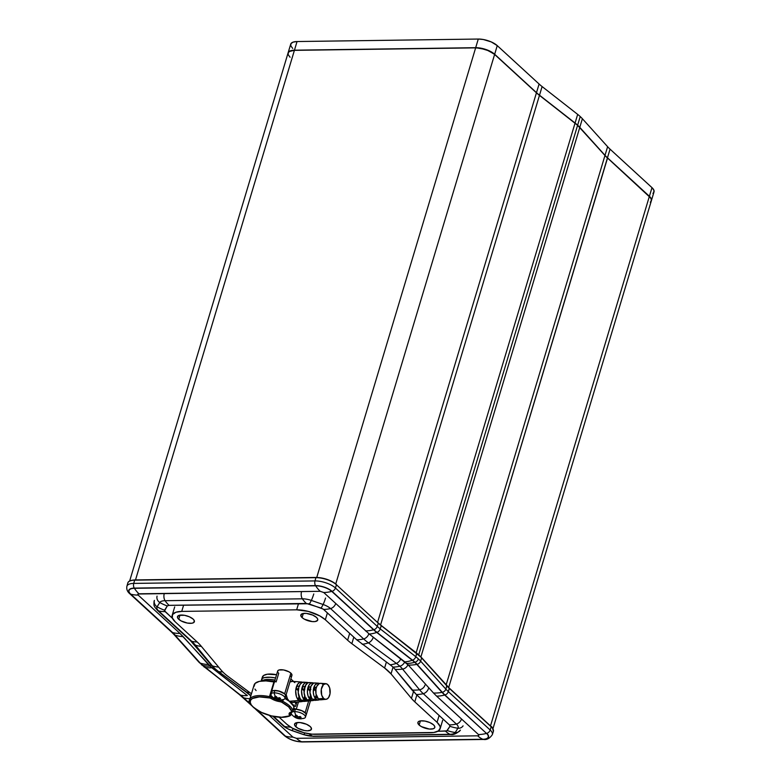 <?xml version="1.0" encoding="UTF-8"?>
<svg xmlns="http://www.w3.org/2000/svg" width="781" height="781" viewBox="0 0 781 781"><rect width="100%" height="100%" fill="white"/><g stroke="black" fill="none" stroke-linecap="round" stroke-linejoin="round"><path stroke-width="1.17" d="M173.919 634.445L171.488 632.005A3.925 2.812 -47.5 0 0 172.357 632.483L172.581 632.551A53.128 20.755 16.7 0 1 175.237 635.217L175.003 635.138A3.925 3.036 137.9 0 1 173.919 634.445L199.145 662.415A3.925 3.036 -42.1 0 0 200.229 663.108A41.276 16.128 -163.3 0 0 202.299 665.178A41.276 16.128 -163.3 0 0 204.749 667.247L240.509 695.119A53.128 20.755 16.7 0 1 243.652 697.784L250.32 703.906L243.652 697.784A39.216 28.096 -47.5 0 0 249.979 698.702A39.216 28.096 132.5 0 1 243.652 697.784L243.438 697.726A52.835 20.638 -163.3 0 0 240.304 695.08L204.749 667.247A3.925 2.548 128 0 1 204.056 666.925A3.925 2.548 -52 0 0 204.749 667.247A41.276 16.128 16.7 0 1 202.299 665.178A41.276 16.128 16.7 0 1 200.229 663.108L175.003 635.138A52.835 20.638 -163.3 0 0 172.357 632.483L130.534 594.097A12.408 4.842 16.7 0 1 134.283 588.103L315.661 585.809A12.115 4.735 16.7 0 1 331.769 591.393A12.115 4.735 -163.3 0 0 315.661 585.809L134.41 588.308A12.115 4.735 -163.3 0 0 130.749 594.156L172.581 632.551L130.749 594.156A12.115 4.735 16.7 0 1 134.41 588.308L315.524 585.613A12.408 4.842 16.7 0 1 332.023 591.324L373.855 629.72A52.835 20.638 -163.3 0 0 376.989 632.366L376.745 632.444A53.128 20.755 16.7 0 1 373.601 629.789L373.855 629.72A52.835 20.638 -163.3 0 0 376.989 632.366L376.745 632.444A39.216 25.529 128 0 1 369.276 634.055L323.734 592.515L320.22 591.305A39.216 22.659 -90.8 0 1 315.661 585.809A39.216 22.659 89.2 0 0 320.22 591.305L138.969 593.794A39.216 22.659 -90.8 0 1 134.41 588.308A39.216 22.659 89.2 0 0 138.969 593.794L137.846 594.185L138.169 595.073A39.216 28.096 132.5 0 1 130.749 594.156A39.216 28.096 -47.5 0 0 138.169 595.073L180.001 633.459A39.216 28.096 132.5 0 1 172.581 632.551A39.216 28.096 -47.5 0 0 180.001 633.459L183.135 636.613A39.216 30.352 137.9 0 1 175.237 635.217A39.216 30.352 -42.1 0 0 183.135 636.613L209.943 666.164L247.362 695.568A39.216 25.529 128 0 1 240.509 695.119L204.944 667.296L240.509 695.119A39.216 25.529 -52 0 0 247.362 695.568L211.807 667.735A39.216 25.529 128 0 1 204.944 667.296A40.983 16.01 16.7 0 1 202.513 665.246A40.983 16.01 16.7 0 1 200.463 663.186A39.216 30.352 -42.1 0 0 208.361 664.572A39.216 30.352 137.9 0 1 200.463 663.186A40.983 16.01 -163.3 0 0 202.513 665.246A39.216 28.096 -47.5 0 0 209.943 666.164A39.216 28.096 132.5 0 1 202.513 665.246A40.983 16.01 -163.3 0 0 204.944 667.296A39.216 25.529 -52 0 0 211.807 667.735L180.001 633.459L138.169 595.073L138.012 594.019L320.22 591.305L323.734 592.515A39.216 28.096 -47.5 0 0 331.769 591.393L373.601 629.789A39.216 28.096 132.5 0 1 365.557 630.911A39.216 28.096 -47.5 0 0 373.601 629.789L331.769 591.393A39.216 28.096 132.5 0 1 323.734 592.515L369.276 634.055A39.216 25.529 -52 0 0 376.745 632.444L412.309 660.277A39.216 25.529 128 0 1 404.831 661.878L406.696 663.459A39.216 28.096 -47.5 0 0 414.731 662.327A40.983 16.01 -163.3 0 0 412.309 660.277L412.544 660.189A41.276 16.128 16.7 0 1 414.994 662.259A3.925 2.812 -47.5 0 0 418.411 658.93A44.253 17.289 -163.3 0 0 415.785 656.714A3.925 2.548 128 0 1 412.544 660.189A3.925 2.548 -52 0 0 415.785 656.714L380.23 628.89A3.925 2.548 128 0 1 376.989 632.366L412.544 660.189L376.989 632.366A3.925 2.548 -52 0 0 380.23 628.89A49.857 19.476 16.7 0 1 377.272 626.391L335.44 587.995A15.376 6.004 -163.3 0 0 314.987 580.918L133.736 583.407A15.376 6.004 -163.3 0 0 126.912 586.248M202.299 665.178A3.925 2.812 132.5 0 1 201.41 664.69A3.925 2.812 -47.5 0 0 202.299 665.178M316.012 577.501L134.674 580.146L315.924 577.657A15.444 6.033 16.7 0 1 336.455 584.774L378.287 623.16A49.799 19.457 -163.3 0 0 381.245 625.659A49.799 19.457 16.7 0 1 378.287 623.16L378.287 623.17A49.799 19.457 -163.3 0 0 381.235 625.669L416.8 653.492A44.312 17.309 16.7 0 1 421.642 657.944L446.869 685.903A49.799 19.457 -163.3 0 0 449.368 688.403L449.368 688.403A49.799 19.457 16.7 0 1 446.869 685.903L446.869 685.903A49.799 19.457 -163.3 0 0 449.368 688.412L449.153 688.061A50.179 19.603 16.7 0 1 446.888 685.806M127.811 583.017A15.444 6.033 16.7 0 1 134.674 580.156L315.915 577.667L134.976 579.99M288.091 52.903A14.263 5.574 16.7 0 1 288.111 52.815A14.263 5.574 16.7 0 1 294.447 50.189L475.688 47.69L478.284 39.05L297.044 41.539L294.447 50.189L475.688 47.69L486.065 49.554L494.666 54.26L497.253 45.62A14.263 5.574 -163.3 0 0 478.284 39.05L475.688 47.69A14.263 5.574 16.7 0 1 494.666 54.26L536.488 92.656L539.085 84.006L497.253 45.62L494.666 54.26L536.488 92.656A50.98 19.915 -163.3 0 0 539.515 95.214A50.98 19.915 16.7 0 1 536.488 92.656L539.085 84.006A50.98 19.915 -163.3 0 0 542.102 86.564L539.515 95.214L575.07 123.037L577.667 114.387L542.102 86.564L539.515 95.214L575.07 123.037A43.131 16.85 16.7 0 1 577.628 125.194L580.224 116.554A43.131 16.85 -163.3 0 0 577.667 114.387L575.07 123.037A43.131 16.85 16.7 0 1 577.628 125.194A43.131 16.85 16.7 0 1 579.785 127.362L582.382 118.722A43.131 16.85 -163.3 0 0 580.224 116.554L577.628 125.194A43.131 16.85 16.7 0 1 579.785 127.362L582.382 118.722L607.608 146.691A50.98 19.915 -163.3 0 0 610.059 149.161L448.675 687.524L607.569 157.889L649.392 196.285L651.989 187.645L610.059 149.161L607.472 157.801A50.98 19.915 16.7 0 1 605.011 155.331L607.608 146.691L605.011 155.331L579.785 127.362L605.011 155.331A50.98 19.915 -163.3 0 0 607.472 157.801L649.392 196.285A14.263 5.574 16.7 0 1 651.422 200.541A14.263 5.574 16.7 0 1 651.393 200.629M420.91 656.919L579.736 127.537A43.131 16.85 -163.3 0 0 577.579 125.37L418.723 654.839L577.579 125.37A43.131 16.85 -163.3 0 0 575.021 123.213L416.156 652.74L575.021 123.213L539.456 95.38L380.591 624.907L539.456 95.38L575.021 123.213A43.131 16.85 16.7 0 1 577.579 125.37A43.131 16.85 16.7 0 1 579.736 127.537L604.963 155.507A50.98 19.915 -163.3 0 0 607.413 157.977L607.413 157.977A50.98 19.915 -163.3 0 1 604.963 155.507L446.146 684.869L604.963 155.507L579.736 127.537L420.91 656.919M490.497 725.92L649.343 196.461L490.497 725.92M290.083 57.247L288.169 54.66L288.306 52.444L290.493 50.931L294.398 50.355L475.639 47.866L480.657 48.315L488.574 50.726L494.607 54.436L536.44 92.832L377.594 622.291L536.44 92.832A50.98 19.915 -163.3 0 0 539.456 95.38A50.98 19.915 -163.3 0 1 536.44 92.832L494.607 54.436L335.752 583.924L494.607 54.436A14.263 5.574 -163.3 0 0 475.639 47.866L316.754 577.452L475.639 47.866L294.398 50.355L135.513 579.932L294.398 50.355A14.263 5.574 -163.3 0 0 288.062 52.991L129.656 580.986M492.957 728.722L651.364 200.717A14.263 5.574 -163.3 0 0 649.343 196.461L651.266 199.048L651.12 201.264L650.261 202.123M288.023 53.303L289.214 51.409L290.552 50.755L294.447 50.189L297.044 41.539A14.263 5.574 -163.3 0 0 290.708 44.166L288.111 52.815M651.422 200.541L654.009 191.901A14.263 5.574 -163.3 0 0 651.989 187.645L649.392 196.285L651.315 198.872L651.169 201.088M652.906 193.307L653.765 192.448L653.912 190.232L651.989 187.645L610.059 149.161A50.98 19.915 16.7 0 1 607.608 146.691L582.382 118.722A43.131 16.85 -163.3 0 0 580.224 116.554A43.131 16.85 -163.3 0 0 577.667 114.387L542.102 86.564A50.98 19.915 16.7 0 1 539.085 84.006L497.253 45.62L491.22 41.91L483.293 39.499L478.284 39.05L297.044 41.539L293.139 42.115L290.952 43.629L290.805 45.845L292.729 48.432M134.762 579.99A15.054 5.887 -163.3 0 0 130.046 580.927M171.488 632.005L129.656 593.619A3.925 2.812 -47.5 0 0 130.534 594.097L130.534 594.097A3.925 2.812 132.5 0 1 129.656 593.619C127.283 591.578 126.366 589.128 126.903 586.287A15.376 6.004 16.7 0 1 133.736 583.407L314.987 580.918A15.376 6.004 16.7 0 1 335.44 587.995A3.925 2.812 132.5 0 1 332.023 591.324A3.925 2.812 -47.5 0 0 335.44 587.995L377.272 626.391L378.287 623.17A49.799 19.457 -163.3 0 0 381.235 625.669L380.23 628.89L415.785 656.714A44.253 17.289 16.7 0 1 418.411 658.93A3.925 2.812 132.5 0 1 414.994 662.259A41.276 16.128 -163.3 0 0 412.544 660.189L376.745 632.444A53.128 20.755 16.7 0 1 373.601 629.789L373.855 629.72A3.925 2.812 -47.5 0 0 377.272 626.391A3.925 2.812 132.5 0 1 373.855 629.72L332.023 591.324A12.408 4.842 -163.3 0 0 315.524 585.613A3.925 2.265 -90.8 0 1 314.987 580.918A3.925 2.265 89.2 0 0 315.524 585.613L134.283 588.103A3.925 2.265 -90.8 0 1 133.736 583.407L134.674 580.156A15.444 6.033 -163.3 0 0 127.801 583.046C128.172 581.24 130.525 580.205 134.869 579.941L316.12 577.452C324.135 577.764 330.89 580.107 336.406 584.491L336.25 584.432A15.054 5.887 -163.3 0 0 316.227 577.491A15.054 5.887 16.7 0 1 336.25 584.432L336.474 584.637M378.307 623.033A50.179 19.603 16.7 0 0 381.05 625.337L421.594 657.651L449.309 688.12L448.343 691.624L490.175 730.02A3.925 2.812 132.5 0 1 486.758 733.349A12.408 4.842 16.7 0 1 483.009 739.343A12.408 4.842 -163.3 0 0 486.758 733.349A3.925 2.812 -47.5 0 0 490.175 730.02L448.343 691.624A3.925 2.812 132.5 0 1 444.926 694.953L486.504 733.418A12.115 4.735 16.7 0 1 482.843 739.265L301.769 741.833A3.925 2.265 89.2 0 0 302.335 741.95A3.925 2.265 -90.8 0 1 301.769 741.833A12.408 4.842 16.7 0 1 285.27 736.122L285.27 736.122A12.408 4.842 -163.3 0 0 301.769 741.833L301.593 741.755A12.115 4.735 16.7 0 1 285.485 736.18L257.339 710.349L285.485 736.18A39.216 28.096 -47.5 0 0 292.904 737.098L296.419 738.318L477.669 735.819L478.792 735.438L478.47 734.55L478.792 735.438L477.669 735.819A39.216 22.659 89.2 0 0 482.843 739.265L301.593 741.755L482.843 739.265A39.216 22.659 -90.8 0 1 477.669 735.819L296.419 738.318A39.216 22.659 89.2 0 0 301.593 741.755A39.216 22.659 -90.8 0 1 296.419 738.318L292.904 737.098A39.216 28.096 132.5 0 1 285.485 736.18A12.115 4.735 -163.3 0 0 301.593 741.755L482.843 739.265A12.115 4.735 -163.3 0 0 486.504 733.418L444.926 694.953A3.925 2.812 -47.5 0 0 448.343 691.624A49.857 19.476 16.7 0 1 445.853 689.125L446.83 685.62L421.642 657.944L420.617 661.156L445.853 689.125A3.925 3.036 137.9 0 1 442.29 692.298A52.835 20.638 -163.3 0 0 444.926 694.953L444.672 695.022A53.128 20.755 16.7 0 1 442.017 692.356L442.29 692.298A3.925 3.036 -42.1 0 0 445.853 689.125L420.617 661.156A3.925 3.036 137.9 0 1 417.054 664.328L442.29 692.298A52.835 20.638 -163.3 0 0 444.926 694.953L486.504 733.418A39.216 28.096 132.5 0 1 478.47 734.55L436.638 696.154L478.47 734.55A39.216 28.096 -47.5 0 0 486.504 733.418L444.672 695.022A39.216 28.096 132.5 0 1 436.638 696.154L433.504 693.011L436.638 696.154A39.216 28.096 -47.5 0 0 444.672 695.022A53.128 20.755 16.7 0 1 442.017 692.356L416.79 664.387L442.017 692.356A39.216 30.352 137.9 0 1 433.504 693.011L408.278 665.041L433.504 693.011A39.216 30.352 -42.1 0 0 442.017 692.356L416.79 664.387A39.216 30.352 137.9 0 1 408.278 665.041L369.276 634.055L404.831 661.878A39.216 25.529 -52 0 0 412.309 660.277A40.983 16.01 16.7 0 1 414.731 662.327A40.983 16.01 16.7 0 1 416.79 664.387A40.983 16.01 -163.3 0 0 414.731 662.327A39.216 28.096 132.5 0 1 406.696 663.459L408.278 665.041A39.216 30.352 -42.1 0 0 416.79 664.387L417.054 664.328A41.276 16.128 -163.3 0 0 414.994 662.259A41.276 16.128 16.7 0 1 417.054 664.328A3.925 3.036 -42.1 0 0 420.617 661.156A44.253 17.289 -163.3 0 0 418.411 658.93A44.253 17.289 16.7 0 1 420.617 661.156L421.642 657.944A44.312 17.309 -163.3 0 0 416.8 653.492L415.785 656.714L416.742 653.199L381.235 625.669L380.23 628.89A49.857 19.476 16.7 0 1 377.272 626.391L378.287 623.17L336.455 584.774L335.44 587.995L336.455 584.774A15.444 6.033 -163.3 0 0 315.915 577.667L314.987 580.918L315.915 577.667L134.674 580.156L133.736 583.407A3.925 2.265 89.2 0 0 134.283 588.103A12.408 4.842 -163.3 0 0 130.534 594.097L172.357 632.483A3.925 2.812 132.5 0 1 171.469 631.995M378.082 622.818L381.187 625.376M416.615 653.16L381.255 625.493M421.418 657.573A43.931 17.162 -163.3 0 0 416.81 653.326M446.644 685.542L421.662 657.846M490.985 726.457L449.368 688.412L448.343 691.624A49.857 19.476 16.7 0 1 445.853 689.125L446.869 685.903A49.799 19.457 -163.3 0 0 449.368 688.412L491.19 726.799L449.378 688.266M449.309 688.12L491.142 726.515C491.923 726.447 492.665 728.097 493.367 731.455A15.444 6.033 -163.3 0 0 491.19 726.799L490.175 730.02A15.376 6.004 16.7 0 1 492.342 734.657A15.376 6.004 -163.3 0 0 490.175 730.02L491.19 726.799A15.444 6.033 16.7 0 1 493.358 731.485M292.904 737.098L269.289 715.416L292.904 737.098M493.367 731.455L492.342 734.657C489.736 738.406 486.817 740.007 483.585 739.461A3.925 2.265 -90.8 0 1 483.009 739.343A3.925 2.265 89.2 0 0 483.605 739.461L302.335 741.95C295.355 741.745 289.37 739.646 284.391 735.643A3.925 2.812 -47.5 0 0 285.27 736.122L256.881 710.066L285.27 736.122A3.925 2.812 132.5 0 1 284.372 735.624M243.438 697.726L250.496 704.198L243.438 697.726A3.925 2.812 132.5 0 1 242.569 697.248A3.925 2.812 -47.5 0 0 243.438 697.726A52.835 20.638 -163.3 0 0 240.304 695.08L240.509 695.119A53.128 20.755 16.7 0 1 243.652 697.784L243.438 697.726M199.145 662.415L239.611 694.748A3.925 2.548 -52 0 0 240.304 695.08A3.925 2.548 128 0 1 239.591 694.739M173.899 634.436A3.925 3.036 -42.1 0 0 175.003 635.138L200.229 663.108A3.925 3.036 137.9 0 1 199.135 662.405M175.003 635.138A52.835 20.638 -163.3 0 0 172.357 632.483L172.581 632.551A53.128 20.755 16.7 0 1 175.237 635.217L175.003 635.138M290.141 51.068A14.068 5.496 -163.3 0 1 294.544 50.277L475.795 47.787A14.068 5.496 -163.3 0 1 494.5 54.26L536.332 92.656A51.175 19.994 -163.3 0 0 539.368 95.223L574.923 123.047A42.935 16.772 -163.3 0 1 579.619 127.352L604.845 155.321A51.175 19.994 -163.3 0 0 606.993 157.508L607.433 157.918L606.993 157.518A51.175 19.994 16.7 0 1 604.845 155.321L577.471 125.194L539.368 95.223A51.175 19.994 16.7 0 1 536.332 92.656L494.5 54.26L488.555 50.599L480.735 48.227L475.795 47.787L294.544 50.277L289.39 51.487M650.69 197.974L607.53 158.006L649.236 196.285A14.068 5.496 -163.3 0 1 650.69 197.964M250.037 695.305A5.877 4.217 -47.5 0 0 250.828 695.842A5.877 4.217 132.5 0 1 250.066 695.334L245.664 691.741A5.877 3.651 -53.7 0 0 246.601 692.151A39.216 24.309 -53.7 0 0 249.569 692.386A39.216 24.309 126.3 0 1 246.601 692.151A54.289 21.214 16.7 0 1 250.896 695.617A54.289 21.214 -163.3 0 0 246.601 692.151L218.66 671.631A39.216 24.309 -53.7 0 0 222.712 671.845A39.216 24.309 126.3 0 1 218.66 671.631A5.877 3.651 126.3 0 1 217.723 671.221A5.877 3.651 -53.7 0 0 218.66 671.631A39.811 15.552 16.7 0 1 215.156 668.77A5.877 4.217 132.5 0 1 213.818 668.028A5.877 4.217 -47.5 0 0 215.156 668.77A39.811 15.552 16.7 0 1 212.412 665.9A5.877 4.686 140.7 0 1 210.616 664.66A5.877 4.686 -39.3 0 0 212.412 665.9A39.811 15.552 -163.3 0 0 215.156 668.77A39.811 15.552 -163.3 0 0 218.66 671.631L246.601 692.151A5.877 3.651 126.3 0 1 245.634 691.722M245.664 691.741L213.848 668.058L190.427 640.596A5.877 4.217 -47.5 0 0 191.736 641.308A39.216 28.096 -47.5 0 0 197.173 641.982A39.216 28.096 132.5 0 1 191.736 641.308A54.289 21.214 16.7 0 1 195.475 645.223A5.877 4.686 140.7 0 1 193.698 644.003A5.877 4.686 -39.3 0 0 195.475 645.223L212.412 665.9A39.216 31.22 -39.3 0 0 218.641 667.101A39.216 31.22 140.7 0 1 212.412 665.9L195.475 645.223A39.216 31.22 -39.3 0 0 201.371 646.395A39.216 31.22 140.7 0 1 195.475 645.223A54.289 21.214 -163.3 0 0 191.736 641.308L158.65 610.937A39.216 28.096 -47.5 0 0 165.123 611.611L164.606 610.215L167.28 605.939L169.057 605.334L306.337 603.449L321.128 608.067A39.216 3.846 -70.9 0 0 323.109 604.494A39.216 3.846 109.1 0 1 321.128 608.067L323.627 609.434A39.216 28.096 -47.5 0 0 330.558 608.575A12.369 4.832 -163.3 0 0 323.109 604.494A5.877 0.576 -70.9 0 0 325.55 598.031A5.877 0.576 109.1 0 1 323.109 604.494A12.369 4.832 16.7 0 1 330.558 608.575A39.216 28.096 132.5 0 1 323.627 609.434L356.712 639.805A39.216 28.096 -47.5 0 0 363.653 638.946L330.558 608.575A5.877 4.217 -47.5 0 0 335.684 603.586A5.877 4.217 132.5 0 1 330.558 608.575L363.653 638.946A5.877 4.217 -47.5 0 0 368.769 633.957A5.877 4.217 132.5 0 1 363.653 638.946A54.289 21.214 -163.3 0 0 368.427 642.851A39.216 24.309 126.3 0 1 362.218 644.296A39.216 24.309 -53.7 0 0 368.427 642.851A54.289 21.214 16.7 0 1 363.653 638.946A39.216 28.096 132.5 0 1 356.712 639.805L390.158 664.816A39.216 24.309 -53.7 0 0 396.367 663.372A5.877 3.651 -53.7 0 0 400.838 658.754A5.877 3.651 126.3 0 1 396.367 663.372A39.811 15.552 16.7 0 1 399.872 666.232A5.877 4.217 -47.5 0 0 404.773 661.829A5.877 4.217 132.5 0 1 399.872 666.232A39.811 15.552 -163.3 0 0 396.367 663.372A39.216 24.309 126.3 0 1 390.158 664.816A31.601 12.35 16.7 0 1 392.931 667.091A39.216 28.096 -47.5 0 0 399.872 666.232A39.216 28.096 132.5 0 1 392.931 667.091A31.601 12.35 -163.3 0 0 390.158 664.816L356.712 639.805L323.149 609.053L308.583 603.752L168.432 605.382L167.28 605.939L164.566 610.859L172.513 618.396L165.123 611.611A39.216 28.096 132.5 0 1 158.65 610.937L191.736 641.308A5.877 4.217 132.5 0 1 190.408 640.566M463.074 725.852A5.877 5.379 -148 0 1 457.91 728.224L455.235 732.5A39.216 35.887 -148 0 1 447.279 730.586A39.216 35.887 32 0 0 455.235 732.5L457.91 728.224A39.216 35.887 -148 0 1 449.954 726.31L446.644 731.026L437.77 731.299L447.035 730.84L449.954 726.31L449.797 725.295L416.351 694.543L395.108 669.366A31.601 12.35 -163.3 0 0 392.931 667.091A31.601 12.35 16.7 0 1 395.108 669.366A39.216 31.22 -39.3 0 0 402.605 669.102A39.811 15.552 -163.3 0 0 399.872 666.232A39.811 15.552 16.7 0 1 402.605 669.102A5.877 4.686 -39.3 0 0 407.946 664.69A5.877 4.686 140.7 0 1 402.605 669.102A39.216 31.22 140.7 0 1 395.108 669.366L412.046 690.043A39.216 31.22 -39.3 0 0 419.543 689.769L402.605 669.102L419.543 689.769A5.877 4.686 -39.3 0 0 424.981 685.103A5.877 4.686 140.7 0 1 419.543 689.769A39.216 31.22 140.7 0 1 412.046 690.043L416.351 694.543A39.216 28.096 -47.5 0 0 423.282 693.684A54.289 21.214 16.7 0 1 419.543 689.769A54.289 21.214 -163.3 0 0 423.282 693.684A5.877 4.217 -47.5 0 0 428.408 688.696A5.877 4.217 132.5 0 1 423.282 693.684L456.377 724.055A5.877 4.217 -47.5 0 0 461.493 719.067A5.877 4.217 132.5 0 1 456.377 724.055L423.282 693.684A39.216 28.096 132.5 0 1 416.351 694.543L449.436 724.914A39.216 28.096 -47.5 0 0 456.377 724.055A39.216 28.096 132.5 0 1 449.436 724.914L449.954 726.31A39.216 35.887 32 0 0 457.91 728.224A12.369 4.832 -163.3 0 0 456.377 724.055A12.369 4.832 16.7 0 1 457.91 728.224A5.877 5.379 32 0 0 463.045 725.891M368.427 642.851A5.877 3.651 -53.7 0 0 373.152 637.54A5.877 3.651 126.3 0 1 368.427 642.851L396.367 663.372L368.427 642.851M460.37 730.157A5.877 5.379 -148 0 1 455.235 732.5A5.877 5.379 32 0 0 460.399 730.118C456.797 733.554 453.605 735.009 450.822 734.482A5.877 3.397 -90.8 0 1 449.963 734.306A5.877 3.397 89.2 0 0 450.852 734.482L313.542 736.366L303.575 734.618A5.877 0.576 -70.9 0 0 303.682 734.579A5.877 0.576 109.1 0 1 303.565 734.618L291.801 730.547A5.877 0.576 -70.9 0 0 291.909 730.499A5.877 0.576 109.1 0 1 291.801 730.547C284.84 727.872 282.947 725.471 283.152 725.705A5.877 4.217 -47.5 0 0 284.46 726.418A12.369 4.832 -163.3 0 0 291.909 730.499L303.682 734.579A12.369 4.832 -163.3 0 0 312.683 736.19L449.963 734.306A12.369 4.832 -163.3 0 0 455.235 732.5A12.369 4.832 16.7 0 1 449.963 734.306A39.216 22.659 -90.8 0 1 445.512 731.192A39.216 22.659 89.2 0 0 449.963 734.306L312.683 736.19A5.877 3.397 89.2 0 0 313.542 736.366M313.571 736.366A5.877 3.397 -90.8 0 1 312.683 736.19A39.216 22.659 -90.8 0 1 309.042 733.798A39.216 22.659 89.2 0 0 312.683 736.19A12.369 4.832 16.7 0 1 303.682 734.579L291.909 730.499A39.216 3.846 -70.9 0 0 293.305 728.673A39.216 3.846 109.1 0 1 291.909 730.499A12.369 4.832 16.7 0 1 284.46 726.418A5.877 4.217 132.5 0 1 283.132 725.676M304.932 732.968A39.216 3.846 109.1 0 1 303.682 734.579A39.216 3.846 -70.9 0 0 304.932 732.968M290.561 727.101A39.216 28.096 132.5 0 1 284.46 726.418L273.623 716.47L284.46 726.418A39.216 28.096 -47.5 0 0 290.561 727.101M158.65 610.937A5.877 4.217 132.5 0 1 157.342 610.225A5.877 4.217 -47.5 0 0 158.65 610.937A12.369 4.832 16.7 0 1 157.118 606.778A12.369 4.832 -163.3 0 0 158.65 610.937M164.606 610.215A39.216 35.887 -148 0 1 157.118 606.778A5.877 5.379 -148 0 1 154.404 600.384A5.877 5.379 32 0 0 157.118 606.778L159.783 602.502A5.877 5.379 -148 0 1 157.079 596.108A5.877 5.379 32 0 0 159.783 602.502L157.118 606.778A39.216 35.887 32 0 0 164.606 610.215M167.28 605.939A39.216 35.887 -148 0 1 159.783 602.502A39.216 35.887 32 0 0 167.28 605.939M169.057 605.334A39.216 22.659 -90.8 0 1 165.064 600.696A12.369 4.832 -163.3 0 0 159.783 602.502A12.369 4.832 16.7 0 1 165.064 600.696A5.877 3.397 -90.8 0 1 164.254 593.648A5.877 3.397 89.2 0 0 165.064 600.696L302.345 598.812A5.877 3.397 -90.8 0 1 301.534 591.764A5.877 3.397 89.2 0 0 302.345 598.812L165.064 600.696A39.216 22.659 89.2 0 0 169.057 605.334M306.337 603.449A39.216 22.659 -90.8 0 1 302.345 598.812A39.216 22.659 89.2 0 0 306.337 603.449M309.354 603.986A39.216 3.846 -70.9 0 0 311.346 600.423A12.369 4.832 -163.3 0 0 302.345 598.812A12.369 4.832 16.7 0 1 311.346 600.423A39.216 3.846 109.1 0 1 309.354 603.986M323.109 604.494L311.346 600.423L323.109 604.494M313.777 593.95A5.877 0.576 109.1 0 1 311.346 600.423A5.877 0.576 -70.9 0 0 313.777 593.95M284.909 698.409L285.612 696.076A7.351 2.87 -163.3 0 0 282.351 692.396A7.351 2.87 -163.3 0 0 274.795 690.502L274.092 692.835A7.351 2.87 16.7 0 1 281.658 694.729A7.351 2.87 16.7 0 1 284.909 698.409A7.351 2.87 16.7 0 1 281.648 699.766A11.217 6.482 -90.8 0 1 280.272 700.049A11.217 6.482 -90.8 0 1 279.09 699.874A11.217 6.482 89.2 0 0 280.272 700.049L283.61 699.493A7.351 2.87 -163.3 0 0 283.044 695.559A7.351 2.87 -163.3 0 0 274.092 692.835A11.217 6.482 89.2 0 0 275.498 696.574A10.983 4.666 -20.2 0 0 276.308 696.545L277.489 698.126L279.647 697.697L280.633 698.614L278.573 699.122L279.881 699.825A10.983 8.962 86.8 0 1 279.09 699.874A10.983 8.962 86.8 0 1 278.3 699.844L274.443 698.263L273.965 697.775L275.771 698.146L274.727 696.564A10.983 4.666 -20.2 0 0 275.498 696.574A11.217 6.482 -90.8 0 1 274.092 692.835A7.351 2.87 -163.3 0 0 271.329 695.803C273.848 698.692 276.825 700.108 280.272 700.049M305.43 717.202L306.123 714.869A7.351 2.87 -163.3 0 0 302.862 711.188A7.351 2.87 -163.3 0 0 295.306 709.285L294.603 711.618A7.351 2.87 16.7 0 1 302.169 713.522A7.351 2.87 16.7 0 1 305.43 717.202A7.351 2.87 16.7 0 1 302.159 718.559A11.217 6.482 -90.8 0 1 300.783 718.832A11.217 6.482 -90.8 0 1 299.601 718.666A11.217 6.482 89.2 0 0 300.783 718.832L304.121 718.276A7.351 2.87 -163.3 0 0 303.555 714.351A7.351 2.87 -163.3 0 0 294.603 711.618A11.217 6.482 89.2 0 0 296.009 715.367A10.983 4.666 -20.2 0 0 296.819 715.328L298 716.909L300.158 716.489L301.154 717.397L299.084 717.905L300.392 718.608A10.983 8.962 86.8 0 1 299.601 718.666A10.983 8.962 -93.2 0 0 300.392 718.608A11.188 5.604 -100.9 0 1 299.084 717.905L299.123 716.743L299.084 717.905A11.188 8.65 -60.6 0 0 301.154 717.397A10.983 3.349 -118.2 0 1 300.158 716.489A11.188 7.136 143.3 0 1 298 716.909A11.188 5.604 -100.9 0 1 296.819 715.328A10.983 4.666 159.8 0 1 296.009 715.367A10.983 4.666 159.8 0 1 295.238 715.357A11.188 7.127 100.6 0 0 296.282 716.938L297.053 715.699L296.282 716.938A11.188 7.136 143.3 0 1 294.476 716.567A10.983 7.644 126.9 0 0 295.472 717.475L295.862 716.89L295.472 717.475A11.188 8.65 -60.6 0 0 297.366 717.934L297.786 716.665L297.366 717.934A11.188 7.127 100.6 0 0 298.811 718.637L298.996 716.763L298.811 718.637A10.983 8.962 -93.2 0 0 299.601 718.666A10.983 8.962 86.8 0 1 298.811 718.637L294.954 717.056L294.476 716.567L296.282 716.938L295.238 715.357A10.983 4.666 -20.2 0 0 296.009 715.367A11.217 6.482 -90.8 0 1 294.603 711.618A7.351 2.87 -163.3 0 0 291.84 714.595C294.359 717.485 297.336 718.901 300.783 718.832M316.481 617.39A8.825 3.446 16.7 0 1 317.73 620.026A8.825 3.446 16.7 0 1 311.16 621.451A8.825 3.446 16.7 0 1 302.081 617.595A8.825 3.446 16.7 0 1 300.831 614.959A8.825 3.446 16.7 0 1 307.402 613.534A8.825 3.446 16.7 0 1 316.481 617.39L312.751 615.096L306.24 613.388L302.335 613.69L300.783 615.262L302.081 617.595L304.365 619.177L312.322 621.598L315.133 621.559L317.584 620.368L317.672 618.991L316.481 617.39M433.553 724.846A8.825 3.446 16.7 0 1 434.802 727.482A8.825 3.446 16.7 0 1 428.232 728.907A8.825 3.446 16.7 0 1 419.153 725.051A8.825 3.446 16.7 0 1 417.903 722.415A8.825 3.446 16.7 0 1 424.474 720.99A8.825 3.446 16.7 0 1 433.553 724.846L429.823 722.552L424.923 721.068L420.5 720.883L418.587 721.546L417.855 722.718L419.153 725.051L421.437 726.633L429.394 729.054L433.299 728.761L434.656 727.824L434.744 726.447L433.553 724.846M193.122 619.089A8.825 3.446 16.7 0 1 194.381 621.725A8.825 3.446 16.7 0 1 187.801 623.14A8.825 3.446 16.7 0 1 178.732 619.284A8.825 3.446 16.7 0 1 177.472 616.648A8.825 3.446 16.7 0 1 184.052 615.233A8.825 3.446 16.7 0 1 193.122 619.089L189.392 616.795L184.492 615.301L178.986 615.379L177.424 616.961L177.98 618.474L181.007 620.875L187.362 623.072L191.775 623.248L193.698 622.594L194.313 620.69L193.122 619.089M310.203 726.545A8.825 3.446 16.7 0 1 311.453 729.181A8.825 3.446 16.7 0 1 304.873 730.606A8.825 3.446 16.7 0 1 295.804 726.74A8.825 3.446 16.7 0 1 294.544 724.114A8.825 3.446 16.7 0 1 301.124 722.689A8.825 3.446 16.7 0 1 310.203 726.545L306.464 724.251L299.953 722.542L296.058 722.835L294.496 724.417L295.052 725.93L298.078 728.331L304.434 730.528L307.529 730.811L310.77 730.05L311.385 728.146L310.203 726.545M227.671 676.131A43.131 16.85 16.7 0 1 224.098 673.193A43.131 16.85 16.7 0 1 221.267 670.254L200.834 645.75A50.98 19.915 -163.3 0 0 197.486 642.265A50.98 19.915 16.7 0 1 200.834 645.75L221.267 670.254A43.131 16.85 16.7 0 0 224.098 673.193A43.131 16.85 16.7 0 0 227.671 676.131L251.453 693.782L227.671 676.131M307.079 682.389L303.877 682.174A9.636 5.565 89.2 0 0 298.352 689.272A9.636 5.565 89.2 0 0 301.202 700.284L304.473 700.01A9.372 5.418 -90.8 0 1 301.7 689.291A9.372 5.418 -90.8 0 1 307.079 682.389A9.372 5.418 -90.8 0 1 308.28 682.701M271.085 694.153L269.972 696.73A1.962 0.761 16.7 0 1 271.973 697.433A8.337 3.251 16.7 0 0 280.418 700.411A8.337 3.251 16.7 0 1 271.973 697.433A0.976 0.576 124.7 0 1 271.036 698.399A9.313 3.641 -163.3 0 0 280.467 701.728L280.418 700.411L280.467 701.728L281.463 702.08A0.976 0.586 -55 0 0 282.419 701.123A1.962 0.761 -163.3 0 0 280.418 700.411L280.418 700.411A1.962 0.761 16.7 0 1 282.419 701.123A1.962 0.761 16.7 0 0 282.8 701.348A1.962 0.761 16.7 0 1 282.419 701.123A0.976 0.586 125 0 1 281.463 702.08A2.939 1.152 -163.3 0 0 282.039 702.422L282.8 701.348L282.039 702.422A21.565 8.425 16.7 0 1 288.589 706.805L282.039 702.422A2.939 1.152 16.7 0 1 281.463 702.08L275.41 700.557L270.031 698.048A2.939 1.152 16.7 0 1 269.308 697.931L259.351 696.906L252.4 698.497L250.652 700.167L250.232 702.295L251.179 704.726L253.415 707.313L261.137 712.272L271.388 715.894L281.55 717.241L288.99 715.962A2.939 1.152 16.7 0 1 289.439 715.826L289.253 713.238L291.85 711.589A2.939 1.152 16.7 0 1 291.664 711.247L288.589 706.805A0.976 0.703 -47.5 0 0 289.653 705.926A22.551 8.806 -163.3 0 0 282.8 701.348L283.327 699.581L282.8 701.348A22.551 8.806 16.7 0 1 289.653 705.926A22.551 8.806 16.7 0 1 292.865 710.564A22.551 8.806 -163.3 0 0 289.653 705.926A0.976 0.703 132.5 0 1 288.589 706.805A21.565 8.425 16.7 0 1 291.664 711.247A0.976 0.879 -14.4 0 0 292.865 710.564L293.9 707.108A22.551 8.806 -163.3 0 0 284.899 698.458L289.273 701.289L298.752 700.489A9.831 5.682 -90.8 0 1 295.843 689.252A9.831 5.682 -90.8 0 1 301.486 682.008A9.831 5.682 -90.8 0 1 302.686 682.311M302.95 701.299A9.831 5.682 -90.8 0 1 301.749 701.641A9.831 5.682 -90.8 0 1 298.752 700.489L289.273 701.289L287.398 698.673L286.168 694.573A10.583 6.121 89.2 0 0 289.234 701.26L285.114 697.413L289.234 701.25M301.486 682.008L292.211 681.374A10.583 6.121 89.2 0 0 289.946 681.969L292.572 681.423M325.775 683.658L320.659 683.316A8.259 4.774 89.2 0 0 315.924 689.398A8.259 4.774 89.2 0 0 318.365 698.849L323.598 698.399A7.839 4.53 -90.8 0 1 321.284 689.438A7.839 4.53 -90.8 0 1 325.775 683.658A7.839 4.53 -90.8 0 1 327.747 684.586A7.839 4.53 -90.8 0 1 330.109 693.186A7.839 4.53 -90.8 0 1 325.989 699.317A7.839 4.53 -90.8 0 1 323.598 698.399L318.365 698.849L316.002 693.958L315.963 689.164L316.813 686.323L319.097 683.658L320.942 683.346M318.267 683.15L315.065 682.936A8.718 5.037 89.2 0 0 310.067 689.359A8.718 5.037 89.2 0 0 312.644 699.327L315.915 699.054A8.454 4.881 -90.8 0 1 313.415 689.379A8.454 4.881 -90.8 0 1 318.267 683.15A8.454 4.881 -90.8 0 1 319.468 683.492M312.673 682.77L309.471 682.555A9.177 5.301 89.2 0 0 304.209 689.311A9.177 5.301 89.2 0 0 306.923 699.805L310.194 699.532A8.913 5.145 -90.8 0 1 307.558 689.34A8.913 5.145 -90.8 0 1 312.673 682.77A8.913 5.145 -90.8 0 1 313.874 683.102M285.397 696.623L285.602 695.1L284.645 693.879A7.449 2.909 16.7 0 1 285.709 696.105L291.928 675.36A7.449 2.909 -163.3 0 0 290.874 673.134A7.449 2.909 -163.3 0 0 283.2 669.883A7.449 2.909 -163.3 0 0 277.655 671.084L271.437 691.829A7.449 2.909 16.7 0 1 276.982 690.629A7.449 2.909 16.7 0 1 284.645 693.879L290.874 673.134L284.645 693.879L280.486 691.536L275.342 690.463L272.452 690.853L271.505 691.644L271.515 692.757M305.81 715.503L306.132 713.941L304.395 712.047L301.222 710.407L296.263 709.275L298.459 701.953L296.263 709.275A7.449 2.909 16.7 0 1 305.156 712.662L308.72 700.811L305.156 712.662A7.449 2.909 16.7 0 1 306.22 714.898A7.449 2.909 16.7 0 1 305.986 715.318M278.085 672.626L278.719 673.31L276.123 681.95A7.449 2.909 16.7 0 1 275.508 681.276L275.615 681.481M274.727 682.047L265.891 680.895L259.321 681.383L255.133 683.355L253.952 686.519M254.948 689.067L256.1 690.57M282.419 701.123L282.839 699.708L282.419 701.123M295.579 706.317L296.848 702.109L295.579 706.317L293.773 706.688L295.579 706.317M292.768 702.49L289.273 701.289L293.49 705.995L293.9 707.117L292.865 710.564A0.976 0.879 165.6 0 1 291.664 711.247A2.939 1.152 -163.3 0 0 291.85 711.589A0.976 0.791 -37.3 0 0 292.982 710.798A1.962 0.761 16.7 0 1 292.865 710.564A1.962 0.761 16.7 0 0 292.982 710.798A1.962 0.761 16.7 0 1 293.1 711.218L293.1 711.218A1.962 0.761 -163.3 0 0 292.982 710.798A0.976 0.791 142.7 0 1 291.85 711.589L291.645 711.96A0.976 0.713 80 0 0 292.074 712.067A0.976 0.713 -100 0 1 291.645 711.96A9.313 3.641 -163.3 0 0 289.653 715.455A0.976 0.801 -36.6 0 0 290.796 714.674A8.337 3.251 16.7 0 1 290.327 712.955A8.337 3.251 16.7 0 0 290.796 714.674A1.962 0.761 16.7 0 1 290.913 715.074A1.962 0.761 16.7 0 1 290.913 715.084M290.327 712.955L293.1 711.218L293.881 708.621A1.962 0.761 -163.3 0 0 293.763 708.211L296.263 709.275A1.962 0.761 16.7 0 1 293.763 708.211L292.982 710.798L293.861 708.679M271.28 694.221L270.743 694.133A1.962 0.761 -163.3 0 1 270.841 694.143A1.962 0.761 16.7 0 1 270.743 694.133L269.972 696.73A1.962 0.761 16.7 0 1 269.484 696.652L273.897 681.959A22.551 8.806 -163.3 0 0 254.079 685.025L249.666 699.717A22.551 8.806 16.7 0 1 269.484 696.652L273.897 681.959A1.962 0.761 -163.3 0 0 274.375 682.028M271.583 692.718L272.1 691.126L273.692 690.58L278.768 691.039L284.567 693.879L285.563 695.217L285.045 696.808M293.295 709.587L296.546 709.333L301.974 710.759L305.703 713.356L306.172 714.615L305.556 715.591M291.977 675.106L290.874 673.134L288.941 671.797L283.571 669.942L278.924 670.01L277.782 670.801L277.714 671.963M290.669 676.434L291.801 675.643M271.973 697.433L272.178 696.759L271.973 697.433A1.962 0.761 -163.3 0 0 269.972 696.73L270.031 698.048L271.036 698.399A0.976 0.576 -55.3 0 0 271.973 697.433M291.342 713.658L290.913 715.074A1.962 0.761 -163.3 0 0 290.796 714.674L291.547 712.174L290.796 714.674A0.976 0.801 143.4 0 1 289.653 715.455L289.439 715.826A0.976 0.703 80.5 0 0 289.868 715.933A0.976 0.703 -99.5 0 1 289.439 715.826A2.939 1.152 -163.3 0 0 288.99 715.962A0.976 0.83 64.7 0 0 289.751 715.933M290.913 715.074L289.673 715.982A0.976 0.83 -115.3 0 1 288.99 715.962A21.565 8.425 16.7 0 1 253.415 707.313A21.565 8.425 16.7 0 1 269.308 697.931L269.484 696.652A22.551 8.806 -163.3 0 0 249.744 699.483M270.031 698.048L269.972 696.73A1.962 0.761 16.7 0 1 269.484 696.652L269.308 697.931A2.939 1.152 -163.3 0 0 270.031 698.048M263.587 681.022L269.279 680.71L274.551 681.432A17.846 6.97 -163.3 0 0 264.476 680.866M275.595 677.976A17.846 6.97 -163.3 0 0 261.986 678.543L262.065 680.817A16.86 6.59 16.7 0 1 274.961 680.075A16.86 6.59 -163.3 0 0 262.065 680.817L261.986 678.543L264.632 677.566L270.314 677.254L275.595 677.976M293.129 704.833L291.918 703.72L293.129 704.833M293.793 705.194L294.476 705.097M295.491 703.691L295.94 702.197L295.491 703.691M317.642 698.029L315.651 696.711L316.793 696.545L315.651 696.711L316.207 694.865L315.651 696.711A6.756 3.905 89.2 0 0 317.164 698.097L317.642 698.029M302.149 700.342L299.65 700.713L298.137 699.327L300.636 698.956L298.137 699.327L298.967 696.574L298.137 699.327A9.411 5.438 89.2 0 0 299.65 700.713L302.149 700.342M306.767 699.659L305.488 699.844L303.975 698.458L306.474 698.087L303.975 698.458L304.707 696.017L303.975 698.458A8.523 4.93 89.2 0 0 305.488 699.844L306.767 699.659M312.185 698.849L311.326 698.975L309.813 697.589L311.209 697.374L309.813 697.589L310.457 695.451L309.813 697.589A7.634 4.413 89.2 0 0 311.326 698.975L312.185 698.849M315.778 691.078L314.372 689.789L315.866 689.867L314.372 689.789L315.153 687.192A6.756 3.905 89.2 0 0 314.372 689.789L315.778 691.078M316.432 687.27L315.153 687.192L316.432 687.27M298.215 690.609L296.184 688.744L298.781 688.891L296.184 688.744L296.965 686.148A9.411 5.438 89.2 0 0 296.184 688.744L298.215 690.609M299.562 686.294L296.965 686.148L299.562 686.294M305.625 686.645L303.028 686.489A8.523 4.93 89.2 0 0 302.247 689.086L304.844 689.232L302.247 689.086L303.028 686.489L305.625 686.645M304.073 690.755L302.247 689.086L304.073 690.755M310.672 686.929L309.091 686.841A7.634 4.413 89.2 0 0 308.31 689.438L310.906 689.584L308.31 689.438L309.091 686.841L310.672 686.929M309.92 690.921L308.31 689.438L309.92 690.921M310.965 700.498L308.915 700.85L306.923 699.805A9.177 5.301 89.2 0 0 309.725 700.879L312.917 700.567A8.913 5.145 -90.8 0 1 310.194 699.532L306.923 699.805L305.303 697.531L304.082 692.61L305.205 685.894L307.734 682.936L309.784 682.594M313.972 683.15L310.975 683.141L309.217 684.781L307.597 689.086L307.431 692.542L308.046 695.871L310.194 699.532L312.127 700.537L314.118 700.206A8.913 5.145 -90.8 0 1 312.917 700.567M316.49 699.981L313.562 699.981L311.814 698.38L309.95 692.493L311.004 686.108L313.415 683.297L315.368 682.965M312.644 699.327A8.718 5.037 89.2 0 0 315.309 700.342L318.502 700.04A8.454 4.881 -90.8 0 1 315.915 699.054L312.644 699.327M319.497 683.512L317.594 683.18L314.997 685.064L313.806 687.612L313.298 692.425L313.874 695.578L315.915 699.054L317.75 700.01L319.693 699.659A8.454 4.881 -90.8 0 1 318.502 700.04M321.86 683.668L322.738 684.283M322.865 698.849L321.089 699.776L318.365 698.849A8.259 4.774 89.2 0 0 320.893 699.805L325.989 699.317M323.598 698.399L325.296 699.298L327.054 698.995L328.596 697.55L330.021 693.772L329.631 687.797L327.747 684.586L326.048 683.697L323.471 684.576L321.313 689.213L321.704 695.188L323.598 698.399M308.446 682.789L305.303 682.779L303.448 684.507L301.554 690.834L302.218 696.164L303.584 698.995L306.503 701.074L308.602 700.713M289.917 701.807A10.583 6.121 89.2 0 0 292.504 702.529L301.749 701.641M295.042 701.289L293.939 702.09M293.617 681.471L290.942 679.011L293.617 681.471M293.754 681.823L294.867 682.623M302.911 682.428L299.621 682.418L297.678 684.224L295.687 690.863L296.38 696.457L297.815 699.425L300.88 701.611L303.087 701.231M305.449 701.016L303.292 701.377L300.285 699.239L298.215 692.737L298.801 687.251L300.148 684.351L302.052 682.574L304.209 682.213M301.202 700.284A9.636 5.565 89.2 0 0 304.151 701.406L307.333 701.104A9.372 5.418 -90.8 0 1 304.473 700.01L301.202 700.284M308.524 700.752A9.372 5.418 -90.8 0 1 307.333 701.104M262.24 677.723L263.646 675.477L267.307 674.218L276.572 674.716A16.86 6.59 -163.3 0 0 262.338 677.137L261.166 681.061M416.849 695.002L414.799 701.865A50.98 19.915 16.7 0 1 411.45 698.39L413.461 691.663L411.45 698.39A50.98 19.915 -163.3 0 0 414.799 701.865L437.067 722.318A21.565 8.425 16.7 0 1 440.133 728.751A21.565 8.425 16.7 0 1 430.556 732.734L315.631 734.306A21.565 8.425 16.7 0 1 286.949 724.377L279.168 717.241L286.949 724.377L292.524 728.253L303.985 732.734L311.98 734.16L433.777 732.49L438.463 730.879L440.259 728.009L439.976 726.223L437.067 722.318L439.127 715.455L437.067 722.318L414.799 701.865L416.849 695.002M353.803 637.13L351.84 643.671A50.98 19.915 16.7 0 1 347.613 640.205L349.673 633.342L347.613 640.205A50.98 19.915 -163.3 0 0 351.84 643.671L384.603 668.009A43.131 16.85 16.7 0 1 391.017 673.886L393.028 667.169L391.017 673.886L411.45 698.39L391.017 673.886L384.603 668.009L386.39 662.054L384.603 668.009L351.84 643.671L353.803 637.13M298.537 603.557L296.653 609.824A21.565 8.425 16.7 0 1 325.335 619.763L327.395 612.9L325.335 619.763L347.613 640.205L325.335 619.763L319.761 615.887L308.3 611.406L296.653 609.824L298.537 603.557M181.729 611.406L183.613 605.138L181.729 611.406L296.653 609.824L181.729 611.406A21.565 8.425 16.7 0 0 172.152 615.379A21.565 8.425 16.7 0 0 175.208 621.822L172.308 617.908L172.533 614.559L175.832 612.275L181.729 611.406M297.044 722.601L295.804 726.74M179.972 615.145L178.732 619.284M420.403 720.902L419.153 725.051M303.331 613.446L302.081 617.595M197.486 642.265L175.208 621.822L197.486 642.265M291.586 712.174L291.342 712.975A7.351 2.87 16.7 0 1 294.603 711.618L295.306 709.285A7.351 2.87 -163.3 0 0 293.617 709.49M274.795 690.502A7.351 2.87 -163.3 0 0 271.534 691.859L270.831 694.192A7.351 2.87 16.7 0 1 274.092 692.835L274.795 690.502M277.489 698.126A11.188 5.604 -100.9 0 1 276.308 696.545A10.983 4.666 159.8 0 1 275.498 696.574A10.983 4.666 159.8 0 1 274.727 696.564A11.188 7.127 100.6 0 0 275.771 698.146L276.542 696.906L275.771 698.146A11.188 7.136 143.3 0 1 273.965 697.775A10.983 7.644 126.9 0 0 274.961 698.692L275.351 698.107L274.961 698.692A11.188 8.65 -60.6 0 0 276.855 699.141L277.275 697.872L276.855 699.141A11.188 7.127 100.6 0 0 278.3 699.844L278.485 697.98L278.3 699.844A10.983 8.962 -93.2 0 0 279.09 699.874A10.983 8.962 -93.2 0 0 279.881 699.825A11.188 5.604 -100.9 0 1 278.573 699.122L278.612 697.95L278.573 699.122A11.188 8.65 -60.6 0 0 280.633 698.614A10.983 3.349 -118.2 0 1 279.647 697.697A11.188 7.136 143.3 0 1 277.489 698.126M239.611 694.748L251.062 705.048M255.631 709.246L284.391 735.643M126.903 586.287L127.801 583.046M250.066 695.334L250.789 695.998M272.94 716.333L283.152 725.705M154.091 601.067C153.72 606.476 153.808 605.89 157.342 610.225L190.427 640.596M310.447 700.811L306.22 714.898M289.673 715.982C283.025 718.442 274.111 717.505 262.924 713.18C251.687 706.932 247.265 702.441 249.666 699.717M294.232 705.184L293.187 705.428M442.671 720.287L440.133 728.751M174.69 606.915L172.152 615.379"/></g></svg>
